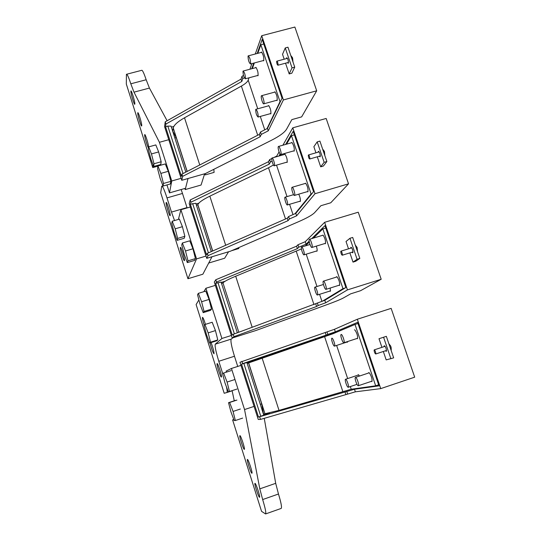 <?xml version="1.0" encoding="UTF-8"?>
<svg xmlns="http://www.w3.org/2000/svg" width="541" height="541" viewBox="0 0 541 541"><rect width="100%" height="100%" fill="white"/><g stroke="black" fill="none" stroke-linecap="round" stroke-linejoin="round"><path stroke-width="0.81" d="M181.12 178.32L171.747 180.985L159.419 142.29L133.992 92.166L130.807 83.801C128.521 76.876 127.061 73.711 126.425 74.313L126.31 84.011L152.758 167.588L153.056 164.755M187.105 171.456L176.251 137.644L174.871 138.023M168.772 139.713L159.419 142.29M184.853 188.478L185.205 189.58L188.031 178.516L185.536 188.282L169.489 192.88L171.747 180.985M166.959 184.934L169.489 192.88M159.237 165.627L158.932 164.998M157.904 166.148L152.758 167.588M148.653 146.963C148.437 143.805 145.103 133.411 144.711 134.641L144.663 134.885C144.413 136.805 147.991 148.572 148.586 147.815M137.745 113.062C137.556 115.199 141.235 127.23 141.681 125.918L141.735 125.654C141.972 123.632 138.226 111.392 137.799 112.771L137.745 113.062M130.875 91.361C130.733 93.647 134.364 105.529 134.79 104.19L134.837 103.886C135.013 101.715 131.328 89.623 130.922 91.03L130.875 91.361M176.251 137.644L172.565 130.827M167.115 120.758L149.431 88.068L146.165 79.757L130.807 83.801M126.77 74.218L141.573 70.35C142.324 69.715 143.859 72.852 146.165 79.757M181.154 189.539L182.479 193.448L166.993 197.898C164.336 189.776 162.577 185.874 161.725 186.199L160.691 192.65L187.937 278.737L202.868 274.206L211.998 256.752L208.704 263.041L224.657 258.226L228.566 251.768M182.479 193.448L186.997 207.595L171.49 212.086L174.533 220.545M187.105 207.933L186.997 207.595M212.64 251.01L197.817 204.829L196.43 205.228M187.937 278.737L196.559 258.902L205.993 256.069M166.993 197.898L171.49 212.086M178.395 219.416L180.904 209.732L190.297 207.007M166.128 202.638C165.688 204.146 169.631 216.833 170.165 215.656L170.212 215.541C170.692 214.162 166.696 201.252 166.175 202.503L166.128 202.638M180.336 247.501C179.774 248.671 183.852 261.722 184.44 260.627L184.474 260.559C185.09 259.518 180.944 246.25 180.376 247.42L180.336 247.501M196.559 258.902L180.904 209.732M226.442 386.829C227.173 390.257 227.335 392.151 226.929 392.495L224.19 393.273L196.113 304.556L198.899 299.924M203.869 291.667L205.911 288.258L221.905 338.477L215.271 344.184C214.676 345.936 215.852 351.63 218.807 361.273L234.476 356.242C231.528 346.625 230.432 340.925 231.183 339.126L232.84 337.834L248.901 332.735M222.682 373.513L218.807 361.273M205.452 324.363C204.038 319.846 203.044 317.499 202.483 317.33L202.462 317.344C202.28 318.331 202.868 321.002 204.248 325.364M210.009 342.926C211.565 348.972 212.897 352.597 214.013 353.787L214.013 353.787C214.121 351.9 213.147 348.167 211.078 342.588M221.384 377.07L221.397 377.063C222.317 376.84 217.827 362.734 217.117 363.606L217.117 363.606C216.224 363.883 220.627 377.767 221.384 377.07M301.438 248.934L235.693 276.241C228.302 279.312 224.069 281.55 222.987 282.95L221.526 283.477M215.359 285.364L205.911 288.258M237.729 366.433L234.476 356.242M231.386 335.467L221.905 338.477M247.163 363.383L248.562 362.93L261.702 403.87L263.595 414.629M226.436 372.147L226.111 371.119L231.453 368.462L240.955 365.391M231.453 368.462L244.546 409.564L254.074 406.399M260.295 404.337L261.702 403.87M232.096 390.649L234.26 400.793M233.922 419.877L232.61 419.89L233.786 419.498M244.546 409.564L259.815 488.861L262.656 499.559C265.293 508.242 266.267 513.037 265.584 513.943L261.56 511.353L232.61 419.89M244.289 449.368C243.349 449.436 238.96 435.735 239.893 435.654L239.94 435.64C240.833 435.404 245.31 449.334 244.349 449.368L244.289 449.368M251.849 473.24C250.848 473.105 246.466 459.451 247.413 459.431L247.474 459.431C248.427 459.39 252.897 473.274 251.923 473.247L251.849 473.24M259.464 497.26C258.402 496.922 254.02 483.316 254.98 483.356L255.061 483.363C256.069 483.532 260.539 497.368 259.552 497.28L259.464 497.26M264.245 418.315L275.7 483.329L278.473 494.014C281.104 502.67 282.01 507.472 281.192 508.425L265.604 513.936M204.64 174.29L205.107 173.654M204.789 174.249L205.337 174.878L205.188 173.634M213.783 169.34L214.121 172.376L205.337 174.878M238.75 247.602L238.831 248.515L231.67 250.672M153.712 166.459L160.785 164.478L161.157 161.759L158.648 151.933L151.46 153.928L148.66 146.895L148.43 149.742L150.959 159.25L153.712 166.459L154.002 163.761L151.46 153.928M158.648 151.933L155.808 144.92L148.66 146.895M161.157 161.759L154.002 163.761M177.11 240.36L184.231 238.256L184.853 236.302L182.412 226.686L175.189 228.809L172.214 221.222L171.727 223.318L174.202 232.671L177.11 240.36L177.658 238.425L175.189 228.809M182.412 226.686L179.396 219.125L172.214 221.222M184.853 236.302L177.658 238.425M209.631 343.048L216.799 340.776L217.786 339.904L215.453 330.592L208.17 332.884L204.938 324.519L204.099 325.547L206.5 334.676L209.631 343.048L210.537 342.203L208.17 332.884M215.453 330.592L212.18 322.253L204.938 324.519M217.786 339.904L210.537 342.203M240.387 409.016L233.07 411.444L229.641 402.484L228.532 402.68L230.865 411.64L234.172 420.533L235.355 420.533L233.07 411.444M236.917 400.083L229.641 402.484M242.639 418.098L235.355 420.533M235.727 400.306L228.532 402.68M163.057 186.043L170.354 183.967L170.841 181.37L168.285 171.308L160.873 173.397L157.925 165.999L157.58 168.731L160.163 178.489L163.057 186.043L163.463 183.467L160.873 173.397M168.285 171.308L165.289 163.93L157.925 165.999M170.841 181.37L163.463 183.467M187.328 262.595L194.665 260.39L195.429 258.612L192.954 248.772L185.502 250.99L182.358 243.004L181.749 244.938L184.265 254.52L187.328 262.595L188.011 260.836L185.502 250.99M192.954 248.772L189.763 240.813L182.358 243.004M195.429 258.612L188.011 260.836M203.2 312.644L210.564 310.351L211.504 309.121L209.083 299.43L201.604 301.736L198.331 293.364L197.546 294.757L200.028 304.231L203.2 312.644L204.058 311.433L201.604 301.736M209.083 299.43L205.769 291.078L198.331 293.364M211.504 309.121L204.058 311.433M234.618 379.606L227.092 382.061L223.616 373.053L222.54 373.581L224.961 382.879L228.316 391.84L229.465 391.508L227.092 382.061M231.095 370.632L223.616 373.053M236.951 389.06L229.465 391.508M268.126 105.935L268.667 105.529C270.466 108.301 271.176 111.088 270.791 113.887L270.209 113.698M263.765 44.017L260.857 44.781L280.008 101.654L266.983 128.677M260.857 44.781L257.793 53.336M254.351 62.952L252.329 68.592M249.029 77.809L248.197 80.142L257.746 108.788M263.048 60.639L263.683 60.829C264.096 57.704 263.366 54.769 261.492 52.024L260.978 52.497M276.444 100.356L277.073 100.545C277.519 97.556 276.782 94.634 274.875 91.794L274.301 92.234M257.408 75.557L257.989 75.747C258.348 72.819 257.644 70.019 255.873 67.341L255.393 67.774M280.448 101.532L280.008 101.654M185.205 189.58L201.069 185.036L204.647 173.789M248.197 80.142C247.467 81.948 245.195 83.923 241.381 86.08L184.522 117.789C177.59 121.732 173.837 125.147 173.262 128.021L172.755 131.172M298.733 194.172C300.235 197.519 300.728 199.967 300.208 201.509L299.64 201.326M294.385 134.851L291.464 135.676L311.095 193.989L295.007 213.722M291.464 135.676L286.541 144.177M280.522 154.55L279.805 155.794M293.513 150.946L294.135 151.135C294.608 148.315 293.871 145.421 291.91 142.439L291.261 142.838M307.254 191.67L307.87 191.852C308.37 189.167 307.619 186.287 305.624 183.196L304.901 183.555M286.52 162.259L287.088 162.449C287.508 159.798 286.791 157.032 284.945 154.138L284.336 154.503M311.819 193.773L311.095 193.989M273.442 164.971L268.512 167.771L209.834 196.173C202.679 199.69 198.689 202.523 197.864 204.681L197.817 204.829M330.294 288.008L330.341 291.288L329.8 291.099M325.783 227.984L322.842 228.877L342.974 288.671L322.564 301.114M322.842 228.877L313.381 238.108M309.33 242.064L305.422 245.878M324.762 243.551L325.364 243.734C325.892 241.218 325.134 238.344 323.092 235.119L322.28 235.409M338.855 285.317L339.45 285.506C339.998 283.112 339.234 280.252 337.151 276.918L336.516 276.688L336.265 277.141M316.35 251.071L316.904 251.261C317.391 250.571 317.195 248.86 316.336 246.121M344.996 288.035L342.974 288.671M357.973 375.136L358.223 374.683L359.582 376.022M357.98 323.504L355.018 324.458L375.67 385.801L351.224 389.236L279.021 410.389L263.501 414.081M355.018 324.458L332.756 333.831L248.556 362.93M356.823 338.544L357.405 338.734C357.973 336.495 357.195 333.641 355.065 330.159L354.429 329.8M371.288 381.391L371.856 381.588C372.445 379.471 371.653 376.617 369.489 373.026L368.692 372.6L368.414 373.08M346.923 342.074L347.457 342.264M378.646 384.8L375.67 385.801M242.99 71.25C243.092 75.016 243.876 77.532 245.344 78.797L245.445 78.614C245.344 74.854 244.566 72.332 243.092 71.06L242.99 71.25M255.717 109.465C255.778 113.15 256.576 115.679 258.104 117.045L258.192 116.91C258.138 113.231 257.347 110.695 255.805 109.323L255.717 109.465M271.92 158.121C271.136 159.23 273.523 166.709 274.355 165.749L274.429 165.661C275.234 164.592 272.82 157.039 271.995 158.019L271.92 158.121M284.951 197.255C284.086 198.189 286.561 205.844 287.433 204.931L287.487 204.877C288.373 203.977 285.871 196.248 285.006 197.188L284.951 197.255M301.54 247.075C300.573 247.785 303.163 255.683 304.083 254.825L304.116 254.804C305.104 254.135 302.493 246.162 301.574 247.048L301.54 247.075M314.889 287.156C313.834 287.677 316.519 295.778 317.486 294.973L317.493 294.967C318.568 294.493 315.856 286.317 314.903 287.149L314.889 287.156M331.883 338.199L331.863 338.206C330.761 338.571 333.486 346.693 334.521 346.112L334.548 346.105C335.67 345.753 332.904 337.557 331.883 338.199M345.564 379.268L345.516 379.282C344.394 379.572 347.126 387.633 348.228 387.268L348.282 387.248C349.412 386.977 346.639 378.842 345.564 379.268L358.751 374.879M248.055 56.095C248.136 60.085 248.948 62.709 250.503 63.973L250.618 63.77C250.544 59.781 249.726 57.15 248.17 55.879L248.055 56.095M261.364 95.899C260.62 97.333 263 104.9 263.852 103.804L263.954 103.649C264.718 102.263 262.311 94.607 261.465 95.73L261.364 95.899M278.311 146.591C277.465 147.808 279.954 155.592 280.86 154.55L280.941 154.449C281.814 153.279 279.298 145.407 278.399 146.483L278.311 146.591M291.957 187.389C291.017 188.417 293.601 196.39 294.554 195.396L294.615 195.335C295.569 194.347 292.965 186.293 292.018 187.314L291.957 187.389M309.33 239.359C308.282 240.143 310.987 248.373 311.995 247.44L312.029 247.413C313.104 246.682 310.372 238.365 309.371 239.325L309.33 239.359M323.322 281.185C322.172 281.76 324.985 290.213 326.04 289.34L326.047 289.334C327.224 288.813 324.384 280.272 323.335 281.178L323.322 281.185M341.141 334.48L341.121 334.494C339.91 334.899 342.771 343.373 343.907 342.751L343.934 342.737C345.158 342.352 342.257 333.79 341.141 334.48M355.491 377.388L355.437 377.402C354.213 377.726 357.087 386.139 358.284 385.747L358.345 385.726C359.582 385.429 356.675 376.928 355.491 377.388M181.756 180.302L205.35 173.587L271.217 140.403C279.481 136.21 284.607 132.457 286.602 129.143L291.842 119.615L301.641 116.883L316.701 90.8L294.886 27.05L261.722 35.706L283.383 99.95L268.248 130.841L267.45 128.44L260.491 132.018L259.396 134.371L181.952 174.101L181.445 176.352L165.56 126.729L165.925 124.031L165.215 121.826L164.586 126.635L181.046 178.097L181.756 180.302L182.669 176.339L181.952 174.101M268.248 130.841L261.283 134.411L260.491 132.018M267.45 128.44L282.044 98.232L262.209 39.398L257.178 53.498M253.749 63.108L251.741 68.748M261.722 35.706L255.284 54.005M251.903 63.601L249.922 69.234M261.283 134.411L260.18 136.745L182.669 176.339M316.701 90.8L283.383 99.95M260.18 136.745L259.396 134.371M294.737 67.138L292.032 67.862L285.256 47.933L287.961 47.216L294.737 67.138L291.842 73.211L289.185 73.928L285.54 63.189M284.187 59.212L282.53 54.323L285.256 47.933M171.051 126.114L167.825 126.107L165.56 126.729M289.185 73.928L292.032 67.862M287.481 62.668L288.272 63.283L288.475 62.323C288.143 59.517 287.541 57.982 286.662 57.725L286.46 58.604M243.484 75.476L241.969 76.335L241.029 79.121L165.215 121.826M244.329 77.796L242.747 78.688L241.969 76.335M242.747 78.688L241.807 81.461L241.029 79.121M241.807 81.461L165.925 124.031M173.83 126.472L171.382 127.142M206.716 258.341L230.446 251.2L298.375 221.783C306.903 218.07 312.333 215.007 314.666 212.593L320.894 205.715L330.754 202.787L348.532 183.832L326.169 118.465L292.782 127.825L315.004 193.712L296.617 215.832L295.792 213.377L288.603 216.542L287.264 218.226L207.325 253.344L206.574 254.892L190.358 204.214L190.953 202.206L190.229 199.954L189.188 203.544L205.993 256.089L206.716 258.341L208.055 255.636L207.325 253.344M296.617 215.832L289.415 218.983L288.603 216.542M295.792 213.377L313.543 191.67L293.202 131.328L285.641 144.427M280.076 154.077L278.946 156.038M292.782 127.825L282.902 145.204M279.075 151.94L276.688 156.133L274.003 157.451M276.857 156.633L276.688 156.133M289.415 218.983L288.069 220.647L208.055 255.636M348.532 183.832L315.004 193.712M288.069 220.647L287.264 218.226M326.865 161.543L324.14 162.327L317.188 141.884L319.907 141.106L326.865 161.543L323.376 166.053L320.691 166.824L317.296 156.802M315.937 152.812L313.875 146.719L317.188 141.884M195.801 203.267L190.358 204.214M320.691 166.824L324.14 162.327M319.291 156.227L320.096 156.829L320.313 156.065C320.008 153.272 319.366 151.683 318.379 151.284L318.155 152.177M271.805 158.527L269.655 159.581L268.485 161.718L190.229 199.954M272.089 161.191L270.453 161.982L269.655 159.581M270.453 161.982L269.276 164.106L268.485 161.718M269.276 164.106L190.953 202.206M198.838 203.173L196.031 203.984M232.211 338.037L256.069 330.456L326.142 304.975C334.94 301.77 340.688 299.43 343.379 297.963L350.636 293.851L360.556 290.713L381.189 279.264L358.243 212.207L324.647 222.31L347.437 289.902L325.641 302.804L324.803 300.289L233.245 334.304L232.245 335.109L215.676 283.349L216.515 282.057L215.778 279.751L214.304 282.071L231.474 335.738L232.211 338.037L233.989 336.644L233.245 334.304M325.641 302.804L318.203 305.523L317.371 303.021M324.803 300.289L345.855 287.514L324.985 225.617L311.765 238.601M309.175 241.137L306.078 244.187L305.252 241.712L297.983 244.735L296.563 246.196L215.778 279.751M324.647 222.31L305.252 241.712M318.203 305.523L316.6 306.483L233.989 336.644M381.189 279.264L347.437 289.902M316.6 306.483L315.775 304.001M359.826 258.422L357.087 259.267L349.953 238.283L352.691 237.445L359.826 258.422L355.714 261.283L353.016 262.115L349.878 252.87M348.512 248.826L346.024 241.489L349.953 238.283M221.073 282.05L215.676 283.349M353.016 262.115L357.087 259.267M351.941 252.234L352.752 252.83L352.982 252.234C352.705 249.475 352.008 247.812 350.906 247.244L350.676 248.163M306.078 244.187L298.801 247.196L297.983 244.735M298.801 247.196L297.374 248.637L296.563 246.196M297.374 248.637L216.515 282.057M225.171 281.239L221.201 282.449M380.729 388.621L414.69 377.172L391.15 308.37L357.33 319.251L380.729 388.621L355.349 391.826L354.49 389.256L258.47 417.064L263.771 415.163L246.879 362.517L241.543 364.181L258.47 417.064M355.349 391.826L347.66 394.091L346.815 391.528M354.49 389.256L379.004 385.868L357.594 322.348L335.325 331.822L334.48 329.293L239.961 362.274L258.246 419.444L260.491 419.424L259.727 417.03M357.33 319.251L334.48 329.293M347.66 394.091L260.491 419.424M345.794 394.315L344.948 391.779M269.607 413.047L263.724 415.015M381.926 347.349L379.004 338.727L386.342 336.333L393.665 357.865L386.179 359.893L383.332 351.481M246.906 362.585L274.53 353.483M336.238 332.363L274.517 353.429L274.632 353.78M386.342 336.333L383.583 337.239L390.906 358.784M383.583 337.239L379.004 338.727M385.463 350.778L386.288 351.38L386.504 350.947C386.254 348.215 385.517 346.47 384.279 345.706L384.049 346.653M335.325 331.822L327.805 334.392L326.967 331.876M327.805 334.392L326.115 335.116L325.29 332.62M326.115 335.116L242.639 363.64L241.881 361.287M242.639 363.64L241.543 364.181M293.012 62.066L292.58 57.894M276.64 61.884C276.897 63.919 277.33 65.028 277.946 65.224L278.088 64.528C277.831 62.492 277.398 61.376 276.776 61.187L276.64 61.884M292.931 61.816L292.931 61.816C292.667 58.841 291.978 56.798 290.848 55.676L290.842 55.676M324.864 155.666L324.438 151.487M308.296 155.524C308.532 157.539 308.999 158.696 309.689 158.993L309.837 158.439C309.601 156.417 309.134 155.26 308.444 154.963L308.296 155.524M324.816 155.524L324.816 155.524C324.62 152.711 323.91 150.608 322.673 149.221M357.554 251.734L357.114 247.494M340.776 251.592C340.992 253.587 341.486 254.797 342.264 255.217L342.412 254.791C342.196 252.789 341.702 251.579 340.925 251.159L340.776 251.592M357.533 251.666L355.329 245.201M391.123 347.43L390.649 346.003L388.844 343.691L391.109 350.338M374.102 350.189C374.304 352.164 374.832 353.435 375.704 353.997L375.853 353.686C375.657 351.711 375.123 350.44 374.257 349.871L374.102 350.189M133.992 92.166L149.431 88.068M226.895 392.516L232.13 390.798L226.929 392.495M215.271 344.184L231.183 339.126M275.7 483.329L259.815 488.861M262.656 499.559L278.473 494.014M260.295 116.443L264.759 129.826M241.381 86.08L257.705 135.236M184.522 117.789L199.757 164.964M173.262 128.021L187.186 171.416M276.525 165.127L287.014 196.599M289.577 204.295L293.012 214.601M268.512 167.771L285.52 218.99M209.834 196.173L225.692 245.276M197.864 204.681L212.721 250.97M306.206 254.175L316.979 286.5M319.582 294.311L321.929 301.344M296.252 251.301L313.976 304.664M235.693 276.241L252.201 327.346M222.987 282.95L238.818 332.255M336.624 345.429L347.667 378.565M350.331 386.565L351.224 389.236M324.627 336.739L342.798 391.447M262.115 358.047L279.021 410.389M248.65 362.889L265.056 414.007M167.825 126.107L183.02 173.546M192.637 203.558L208.427 252.857M217.969 282.645L234.381 333.885M243.849 363.437L260.782 416.293M162.976 185.84L162.002 186.118M204.917 174.216L204.471 174.337M256.15 67.571L243.308 70.999M258.165 75.355L245.344 78.797M268.891 105.725L256.008 109.268M270.973 113.488L258.104 117.045M285.107 154.28L272.164 157.972M287.285 162.043L274.355 165.749M293.601 194.665L285.161 197.147M300.411 201.103L287.433 204.931M310.007 244.485L301.702 247.014M317.127 250.835L304.083 254.825M323.43 284.485L315.004 287.122M330.571 290.855L317.486 294.973M347.701 341.817L334.548 346.105M356.992 384.34L348.282 387.248M261.81 52.274L248.414 55.818M263.873 60.416L250.503 63.973M275.132 92.004L261.695 95.669M277.276 100.126L263.852 103.804M292.099 142.601L278.595 146.428M294.351 150.709L280.86 154.55M305.746 183.304L292.194 187.267M308.093 191.419L294.554 195.396M323.126 235.152L309.513 239.284M325.608 243.294L311.995 247.44M337.111 276.877L323.45 281.144M339.707 285.053L326.04 289.34M357.669 338.267L343.934 342.737M372.134 381.107L358.345 385.726M369.26 372.796L355.484 377.388M171.044 126.087L185.806 172.119M195.795 203.247L211.301 251.599M221.066 282.037L237.35 332.796M288.475 62.404L277.946 65.224M287.454 58.34L276.918 61.153M292.512 57.752L291.261 56.041M320.319 155.936L309.689 158.993M319.183 151.886L308.553 154.929M324.39 151.379L322.977 149.499M352.989 251.91L342.264 255.217M351.724 247.839L340.999 251.139M357.094 247.44L355.471 245.337M386.517 350.433L375.704 353.997M385.104 346.308L374.291 349.858M391.238 349.662L391.136 347.43M391.116 350.358L391.197 349.932"/></g></svg>
